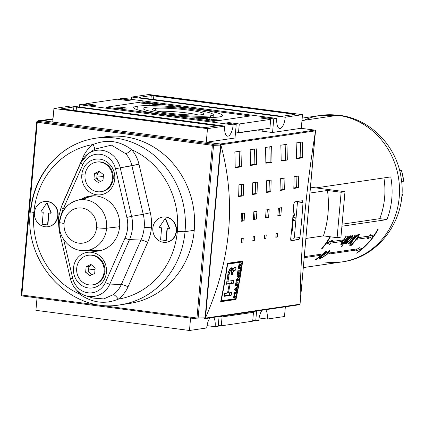 <?xml version="1.0" encoding="UTF-8"?>
<svg xmlns="http://www.w3.org/2000/svg" width="425" height="425" viewBox="0 0 425 425"><rect width="100%" height="100%" fill="white"/><g stroke="black" fill="none" stroke-linecap="round" stroke-linejoin="round"><path stroke-width="0.64" d="M198.156 114.978A23.109 2.306 5.1 0 0 178.176 112.014A23.109 2.306 5.1 0 0 157.983 111.392A23.109 2.306 5.1 0 1 178.176 112.014A23.109 2.306 5.1 0 1 198.156 114.978M201.907 114.686A25.861 2.582 5.1 0 0 203.825 114.123A25.861 2.582 5.1 0 0 184.753 109.65A25.861 2.582 5.1 0 0 154.525 108.465A25.861 2.582 5.1 0 0 152.559 109.549A25.861 2.582 5.1 0 0 174.213 113.783A25.861 2.582 5.1 0 0 201.907 114.686A25.861 2.582 -174.9 0 1 168.098 113.066A25.861 2.582 -174.9 0 1 154.525 108.465A25.861 2.582 -174.9 0 1 188.333 110.091A25.861 2.582 -174.9 0 1 201.907 114.686M145.924 107.339A35.248 3.517 5.1 0 0 143.108 108.444A35.248 3.517 5.1 0 0 171.025 114.399A35.248 3.517 5.1 0 0 210.502 115.818A35.248 3.517 5.1 0 0 213.323 114.713A35.248 3.517 5.1 0 0 185.406 108.757A35.248 3.517 5.1 0 0 145.924 107.339A35.248 3.517 -174.9 0 1 192.01 109.549A35.248 3.517 -174.9 0 1 210.502 115.818A35.248 3.517 -174.9 0 1 164.422 113.608A35.248 3.517 -174.9 0 1 145.924 107.339M213.084 117.422A44.652 4.457 -174.9 0 1 213.132 117.433A44.652 4.457 5.1 0 0 213.084 117.422L213.323 114.713M137.317 106.207A44.652 4.457 -174.9 0 1 187.324 108.003A44.652 4.457 -174.9 0 1 222.689 115.547A44.652 4.457 -174.9 0 1 219.114 116.949A44.652 4.457 -174.9 0 1 169.107 115.148A44.652 4.457 -174.9 0 1 133.742 107.61A44.652 4.457 -174.9 0 1 137.317 106.207A44.652 4.457 -174.9 0 1 195.686 109.007A44.652 4.457 -174.9 0 1 219.114 116.949A44.652 4.457 5.1 0 1 160.746 114.144A44.652 4.457 5.1 0 1 137.317 106.207L137.009 109.618M150.838 103.413L144.622 103.541L151.247 103.328C153.207 103.626 153.574 103.828 152.347 103.939L149.223 104.146L151.969 103.679L150.838 103.413L151.401 103.822L149.223 104.146L152.347 103.939C153.574 103.828 153.207 103.626 151.247 103.328L144.622 103.541L150.838 103.413M153.048 103.743L152.347 103.939M116.498 107.945L116.891 107.807C116.041 107.939 116.546 108.141 118.405 108.418L123.037 108.603L119.037 108.492L118.182 107.971L123.037 108.603L118.405 108.418C116.546 108.141 116.041 107.939 116.891 107.807L124.679 107.939L120.61 107.212L127.048 108.056L118.182 107.971L117.932 108.348M200.685 118.793L207.304 118.596L200.685 118.793M218.742 120.344L218.168 120.551C219.343 120.392 218.763 120.137 216.431 119.781L211.432 119.685L214.423 120.078L212.782 119.861L213.52 119.632L216.065 119.855C217.823 120.126 218.211 120.317 217.228 120.434L213.021 120.424L211.724 119.908L213.031 120.307L217.228 120.434C218.211 120.317 217.823 120.126 216.065 119.855L213.52 119.632L212.792 119.744L214.423 120.078L211.432 119.685L216.431 119.781C218.763 120.137 219.343 120.392 218.168 120.551L212.574 120.371L210.752 119.813L211.724 119.908L211.629 120.227M217.228 120.434L217.743 120.264L217.712 120.604M210.63 119.914L212.574 120.371L218.168 120.551M205.902 119.478L210.062 118.957L207.076 119.398L208.914 119.606L205.902 119.478L209.366 119.542L207.076 119.398L210.062 118.957L209.143 118.835L205.902 119.478M199.468 117.826L203.495 118.357L196.621 118.246L198.98 117.9L198.549 117.709L199.468 117.826L196.621 118.246L203.495 118.357L199.468 117.826M153.329 104.146L153.287 104.63L153.329 104.146L158.679 104.306C160.783 104.64 161.277 104.879 160.161 105.033L154.748 104.885C152.612 104.539 152.139 104.295 153.329 104.146C152.139 104.295 152.612 104.539 154.748 104.885L160.161 105.033C161.277 104.879 160.783 104.64 158.679 104.306L152.724 104.364M160.703 104.826L160.161 105.033M140.813 102.919L145.122 102.537L141.732 103.036L143.592 103.402L138.072 102.68L143.592 103.402L141.732 103.036L145.122 102.537L140.813 102.919M273.764 118.899L276.829 118.448L123.277 98.287L276.829 118.448L273.764 118.899L272.553 132.483L273.764 118.899L263.362 117.534L273.764 118.899M263.362 117.534L260.297 117.98L270.698 119.351L269.907 128.233L270.698 119.351L239.286 123.967L270.698 119.351L260.297 117.98L263.362 117.534L263.288 118.373L263.362 117.534M228.878 122.602L239.286 123.967L238.494 132.855L269.907 128.233L235.45 133.03L238.494 132.855L239.286 123.967L228.878 122.602L228.804 123.447L228.878 122.602L225.813 123.053L228.878 122.602M225.813 123.053L236.22 124.419L235.009 138.008L236.22 124.419L233.155 124.87L236.22 124.419L225.813 123.053M79.603 104.709L233.155 124.87A10.768 4.122 -82.5 0 1 227.54 136.17A10.768 4.122 -82.5 0 1 224.724 126.108L71.172 105.947L224.724 126.108L207.485 128.648L224.724 126.108A10.768 4.122 -82.5 0 0 227.986 136.165A10.768 4.122 -82.5 0 0 233.155 124.87L79.603 104.709L82.668 104.258L93.07 105.623L82.668 104.258L79.603 104.709A10.768 4.122 -82.5 0 1 79.3 107.015A10.768 4.122 97.5 0 0 79.603 104.709M93.07 105.623L96.135 105.172L85.733 103.806L117.146 99.184L127.553 100.55L117.146 99.184L85.733 103.806L85.659 104.651L85.733 103.806L96.135 105.172L93.07 105.623M130.613 100.103L127.553 100.55L130.613 100.103L120.211 98.733L123.277 98.287L120.211 98.733L120.137 99.578L120.211 98.733L130.613 100.103M285.26 117.204L302.499 114.67L301.277 128.334L302.499 114.67L148.947 94.509L302.499 114.67L285.26 117.204A10.768 4.122 -82.5 0 1 279.639 128.504A10.768 4.122 -82.5 0 1 276.829 118.448A10.768 4.122 -82.5 0 0 280.091 128.499A10.768 4.122 -82.5 0 0 285.26 117.204L131.702 97.043L148.947 94.509L131.702 97.043L285.26 117.204M151.284 95.561L294.95 114.346L282.535 116.211L279.974 116.089L140.053 97.713L139.028 97.368L151.284 95.561L139.028 97.368L140.053 97.713L279.974 116.089L282.535 116.211L294.791 114.405L293.765 114.059L153.845 95.683L151.284 95.561L150.965 99.147L151.284 95.561M131.399 99.349A10.768 4.122 97.5 0 0 131.702 97.043A10.768 4.122 -82.5 0 1 131.399 99.349M53.932 108.481L71.172 105.947L53.932 108.481L52.721 122.071L53.932 108.481L207.485 128.648L206.274 142.232L207.485 128.648L53.932 108.481M205.148 127.59L61.482 108.811L73.897 106.946L76.457 107.068L217.403 125.789L205.148 127.59L217.403 125.789L216.378 125.439L76.457 107.068L73.897 106.946L61.636 108.747L62.666 109.098L205.148 127.59M255.749 320.742L258.814 320.291A10.768 4.122 -82.5 0 1 262.119 310.25A10.768 4.122 97.5 0 0 258.814 320.291L255.749 320.742L256.615 311.063L255.749 320.742L252.758 320.349L255.749 320.742M221.271 325.816L252.684 321.194L253.481 312.311L222.062 316.933L253.481 312.311L251.818 311.764L253.481 312.311L252.684 321.194L221.271 325.816L222.062 316.933L221.271 325.816L218.28 325.422L221.271 325.816M215.14 326.713L218.206 326.267L219.072 316.582L218.206 326.267L215.14 326.713L207.012 325.651L215.14 326.713A10.768 4.122 97.5 0 0 213.562 317.39A10.768 4.122 -82.5 0 1 215.14 326.713M37.028 297.909L35.918 310.33L189.47 330.491L206.709 327.957A10.768 4.122 -82.5 0 1 210.014 317.916A10.768 4.122 97.5 0 0 206.709 327.957L189.47 330.491L35.918 310.33L37.028 297.909M190.581 318.07L189.47 330.491L190.581 318.07M267.245 319.053A10.768 4.122 97.5 0 0 265.668 309.729A10.768 4.122 -82.5 0 1 267.245 319.053L284.484 316.519L267.245 319.053L259.117 317.985L267.245 319.053M285.35 306.834L284.484 316.519L285.35 306.834M220.4 316.386L222.062 316.933L220.4 316.386M262.305 129.349L262.14 131.182L262.305 129.349M290.658 239.259L293.441 238.85A1.96 0.749 97.5 0 0 294.382 236.794L297.5 201.859A1.96 0.749 97.5 0 0 297.521 201.455A1.96 0.749 97.5 0 1 297.5 201.859L294.382 236.794L299.88 237.517A587.493 539.596 -98.4 0 0 302.998 202.582A587.493 539.596 81.6 0 1 299.88 237.517L298.881 239.562L291.221 240.693L298.881 239.562L293.441 238.85L290.658 239.259M210.752 119.813L211.724 119.908M200.366 118.081L200.403 117.688L200.366 118.081M201.848 118.277L199.899 118.022L198.518 118.224L201.838 118.41L198.507 118.357L199.899 118.022L201.848 118.277M118.182 107.971L127.048 108.056L120.61 107.212L124.663 108.12L116.891 107.807L116.859 108.141L116.891 107.807M159.248 104.911L155.183 104.816C153.611 104.561 153.298 104.375 154.248 104.268L158.243 104.369C159.811 104.624 160.145 104.805 159.248 104.911L159.248 104.911C160.145 104.805 159.811 104.624 158.243 104.369L154.248 104.268C153.298 104.375 153.611 104.561 155.183 104.816L159.715 104.752L159.683 105.087M154.248 104.268L153.712 104.72M221.191 300.81A587.493 539.596 -98.4 0 0 227.598 264.148L242.234 261.997A587.493 539.596 81.6 0 1 235.827 298.658L221.191 300.81L235.827 298.658A587.493 539.596 -98.4 0 0 242.234 261.997L227.598 264.148A587.493 539.596 81.6 0 1 221.191 300.81L220.867 300.767L221.191 300.81M239.79 274.152A587.493 539.596 -98.4 0 0 240.518 269.593L240.226 269.636A587.493 539.596 81.6 0 1 239.631 273.381L238.786 273.503A587.493 539.596 -98.4 0 0 239.333 270.082L239.041 270.13A587.493 539.596 81.6 0 1 238.494 273.546L237.718 273.663A587.493 539.596 -98.4 0 0 238.303 269.997L238.011 270.04A587.493 539.596 81.6 0 1 237.293 274.518L239.79 274.152L237.293 274.518A587.493 539.596 -98.4 0 0 238.011 270.04L238.303 269.997A587.493 539.596 81.6 0 1 237.718 273.663L238.494 273.546A587.493 539.596 -98.4 0 0 239.041 270.13L239.333 270.082A587.493 539.596 81.6 0 1 238.786 273.503L239.631 273.381A587.493 539.596 -98.4 0 0 240.226 269.636L240.518 269.593A587.493 539.596 81.6 0 1 239.79 274.152L237.378 274.003L239.79 274.152M236.842 284.798A587.493 539.596 -98.4 0 0 237.352 281.956L237.06 281.998A587.493 539.596 81.6 0 1 236.55 284.84L235.774 284.957A587.493 539.596 -98.4 0 0 236.353 281.706L236.061 281.748A587.493 539.596 81.6 0 1 235.333 285.807L237.83 285.441A587.493 539.596 -98.4 0 0 237.979 284.628L236.842 284.798L237.979 284.628A587.493 539.596 81.6 0 1 237.83 285.441L235.333 285.807A587.493 539.596 -98.4 0 0 236.061 281.748L236.353 281.706A587.493 539.596 81.6 0 1 235.774 284.957L236.55 284.84A587.493 539.596 -98.4 0 0 237.06 281.998L237.352 281.956A587.493 539.596 81.6 0 1 236.842 284.798L236.566 284.761L236.842 284.798M234.558 296.554A587.493 539.596 -98.4 0 0 235.184 293.399L236.353 293.223A587.493 539.596 -98.4 0 0 236.512 292.416L234.016 292.783A587.493 539.596 81.6 0 1 233.856 293.59L234.892 293.441A587.493 539.596 81.6 0 1 234.265 296.597L233.229 296.751A587.493 539.596 81.6 0 1 233.065 297.558L235.562 297.192A587.493 539.596 -98.4 0 0 235.726 296.384L234.558 296.554L235.726 296.384A587.493 539.596 81.6 0 1 235.562 297.192L233.065 297.558A587.493 539.596 -98.4 0 0 233.229 296.751L234.265 296.597A587.493 539.596 -98.4 0 0 234.892 293.441L233.856 293.59A587.493 539.596 -98.4 0 0 234.016 292.783L236.512 292.416A587.493 539.596 81.6 0 1 236.353 293.223L235.184 293.399A587.493 539.596 81.6 0 1 234.558 296.554L234.281 296.517L234.558 296.554M226.366 284.24A587.493 539.596 -98.4 0 0 227.683 276.569L231.71 267.957L232.698 269.817L234.69 267.463L236.05 267.267A587.493 539.596 81.6 0 1 235.609 270.119L234.26 270.321L232.826 272.638L232.475 274.577L231.375 274.741L231.609 271.017L231.173 270.746L230.244 271.001L229.596 272.17L229.038 275.044A587.493 539.596 81.6 0 1 228.002 281.228L233.925 280.357A587.493 539.596 81.6 0 1 233.421 283.204L230.153 283.682A587.493 539.596 81.6 0 1 228.432 292.947L231.699 292.464A587.493 539.596 81.6 0 1 231.147 295.301L224.087 296.342A587.493 539.596 -98.4 0 0 224.644 293.5L227.518 293.08A587.493 539.596 -98.4 0 0 229.24 283.82L226.366 284.24A587.493 539.596 -98.4 0 0 227.683 276.569C227.779 270.64 232.029 264.515 232.698 269.817L233.973 267.75L236.05 267.267A587.493 539.596 81.6 0 1 235.609 270.119L233.5 270.693L232.475 274.577L231.375 274.741L231.609 271.017L230.244 271.001L229.596 272.17L229.038 275.044A587.493 539.596 81.6 0 1 228.002 281.228L233.925 280.357A587.493 539.596 81.6 0 1 233.421 283.204L230.153 283.682A587.493 539.596 81.6 0 1 228.432 292.947L231.699 292.464A587.493 539.596 81.6 0 1 231.147 295.301L224.087 296.342A587.493 539.596 -98.4 0 0 224.644 293.5L227.518 293.08A587.493 539.596 -98.4 0 0 229.24 283.82L226.366 284.24M236.635 291.768A587.493 539.596 -98.4 0 0 236.799 290.918L236.173 290.402A587.493 539.596 -98.4 0 0 236.645 287.916L237.506 287.183A587.493 539.596 -98.4 0 0 237.665 286.333L234.749 288.957A587.493 539.596 81.6 0 1 234.573 289.882L236.635 291.768L234.573 289.882A587.493 539.596 -98.4 0 0 234.749 288.957L237.665 286.333A587.493 539.596 81.6 0 1 237.506 287.183L236.645 287.916A587.493 539.596 81.6 0 1 236.173 290.402L236.799 290.918A587.493 539.596 81.6 0 1 236.635 291.768M236.953 279.719L239.429 276.319A587.493 539.596 -98.4 0 0 239.572 275.453L237.076 275.82A587.493 539.596 81.6 0 1 236.943 276.632L238.893 276.346L236.412 279.751A587.493 539.596 81.6 0 1 236.263 280.612L238.76 280.245A587.493 539.596 -98.4 0 0 238.898 279.432L236.953 279.719L238.898 279.432A587.493 539.596 81.6 0 1 238.76 280.245L236.263 280.612A587.493 539.596 -98.4 0 0 236.412 279.751L238.893 276.346L236.943 276.632A587.493 539.596 -98.4 0 0 237.076 275.82L239.572 275.453A587.493 539.596 81.6 0 1 239.429 276.319L236.953 279.719L236.481 279.655L236.953 279.719M239.865 266.863L241.368 264.015A587.493 539.596 -98.4 0 0 241.506 263.075L240.061 265.439L239.626 263.829L238.616 266.108A587.493 539.596 81.6 0 1 238.202 268.818L240.699 268.451A587.493 539.596 -98.4 0 0 240.821 267.638L239.721 267.798A587.493 539.596 -98.4 0 0 239.865 266.863A587.493 539.596 81.6 0 1 239.721 267.798L240.821 267.638A587.493 539.596 81.6 0 1 240.699 268.451L238.202 268.818A587.493 539.596 -98.4 0 0 238.616 266.108L239.333 263.994L240.013 264.159L240.061 265.439L241.506 263.075A587.493 539.596 81.6 0 1 241.368 264.015L239.583 266.826L239.865 266.863M227.269 264.106L227.598 264.148L227.269 264.106M240.438 261.757L242.234 261.997L240.438 261.757L227.327 263.686L240.438 261.757M220.777 301.203L234.186 299.232A585.533 537.8 -98.4 0 0 234.26 298.892A585.533 537.8 -98.4 0 1 234.186 299.232L235.997 299.466L220.671 301.723A587.493 539.596 -98.4 0 0 227.38 263.33L242.702 261.077A587.493 539.596 81.6 0 1 235.997 299.466L220.671 301.723A587.493 539.596 -98.4 0 0 227.38 263.33L242.702 261.077A587.493 539.596 81.6 0 1 235.997 299.466L234.186 299.232L220.777 301.203M240.768 261.8A585.533 537.8 -98.4 0 0 240.832 261.354A585.533 537.8 -98.4 0 1 240.768 261.8M315.509 130.842L315.472 131.219L315.509 130.842L220.835 144.766L220.612 144.362L220.017 144.824L220.612 144.362L220.915 145.127C236.258 201.864 231.126 259.404 205.509 317.751C231.126 259.404 236.258 201.864 220.915 145.127L205.509 317.751L205.068 318.506L204.494 318.633L205.365 318.118L300.039 304.194L300.066 303.843C300.56 249.188 305.697 191.648 315.472 131.219C305.697 191.648 300.56 249.188 300.066 303.843L315.472 130.411L314.723 130.108L220.325 143.99L206.582 142.189L235.238 137.971L206.582 142.189A0.781 0.298 97.5 0 0 206.465 142.258A0.781 0.298 -82.5 0 1 206.582 142.189L220.325 143.99L220.612 144.362L220.325 143.99L314.723 130.108L315.472 130.411L315.509 130.842L220.835 144.766L205.365 318.118L300.039 304.194L300.066 303.843L299.928 304.555L299.131 304.778L300.039 304.194M277.334 237.028L275.804 237.256A587.493 539.596 -98.4 0 0 276.223 233.383L277.753 233.155A587.493 539.596 81.6 0 1 277.334 237.028L275.804 237.256A587.493 539.596 -98.4 0 0 276.223 233.383L277.753 233.155A587.493 539.596 81.6 0 1 277.334 237.028L275.852 236.837L277.334 237.028M242.856 242.101L241.32 242.324A587.493 539.596 -98.4 0 0 241.74 238.457L243.275 238.228A587.493 539.596 81.6 0 1 242.856 242.101L241.32 242.324A587.493 539.596 -98.4 0 0 241.74 238.457L243.275 238.228A587.493 539.596 81.6 0 1 242.856 242.101L241.368 241.905L242.856 242.101M254.347 240.412L252.817 240.635A587.493 539.596 -98.4 0 0 253.236 236.762L254.766 236.539A587.493 539.596 81.6 0 1 254.347 240.412L252.817 240.635A587.493 539.596 -98.4 0 0 253.236 236.762L254.766 236.539A587.493 539.596 81.6 0 1 254.347 240.412L252.864 240.215L254.347 240.412M280.872 215.47L277.807 215.921A587.493 539.596 -98.4 0 0 278.354 208.138L281.419 207.687A587.493 539.596 81.6 0 1 280.872 215.47L277.807 215.921A587.493 539.596 -98.4 0 0 278.354 208.138L281.419 207.687A587.493 539.596 81.6 0 1 280.872 215.47L279.076 215.231A585.533 537.8 -98.4 0 0 279.592 207.952A585.533 537.8 -98.4 0 1 279.076 215.231L280.872 215.47M244.093 220.878L241.028 221.329A587.493 539.596 -98.4 0 0 241.575 213.547L244.641 213.095A587.493 539.596 81.6 0 1 244.093 220.878L241.028 221.329A587.493 539.596 -98.4 0 0 241.575 213.547L244.641 213.095A587.493 539.596 81.6 0 1 244.093 220.878L242.298 220.644A585.533 537.8 -98.4 0 0 242.813 213.366A585.533 537.8 -98.4 0 1 242.298 220.644L244.093 220.878M256.355 219.077L253.289 219.523A587.493 539.596 -98.4 0 0 253.837 211.746L256.902 211.294A587.493 539.596 81.6 0 1 256.355 219.077L253.289 219.523A587.493 539.596 -98.4 0 0 253.837 211.746L256.902 211.294A587.493 539.596 81.6 0 1 256.355 219.077L254.559 218.838A585.533 537.8 -98.4 0 0 255.074 211.56A585.533 537.8 -98.4 0 1 254.559 218.838L256.355 219.077M298.398 187.765L293.803 188.44A587.493 539.596 -98.4 0 0 294.121 176.699L298.717 176.024A587.493 539.596 81.6 0 1 298.398 187.765L293.803 188.44A587.493 539.596 -98.4 0 0 294.121 176.699L298.717 176.024A587.493 539.596 81.6 0 1 298.398 187.765L296.602 187.526A585.533 537.8 -98.4 0 0 296.91 176.29A585.533 537.8 -98.4 0 1 296.602 187.526L298.398 187.765M284.607 189.794L280.006 190.469A587.493 539.596 -98.4 0 0 280.33 178.728L284.925 178.054A587.493 539.596 81.6 0 1 284.607 189.794L280.006 190.469A587.493 539.596 -98.4 0 0 280.33 178.728L284.925 178.054A587.493 539.596 81.6 0 1 284.607 189.794L282.811 189.555A585.533 537.8 -98.4 0 0 283.119 178.319A585.533 537.8 -98.4 0 1 282.811 189.555L284.607 189.794M243.227 195.877L238.632 196.552A587.493 539.596 -98.4 0 0 238.951 184.817L243.552 184.137A587.493 539.596 81.6 0 1 243.227 195.877L238.632 196.552A587.493 539.596 -98.4 0 0 238.951 184.817L243.552 184.137A587.493 539.596 81.6 0 1 243.227 195.877L241.432 195.643A585.533 537.8 -98.4 0 0 241.74 184.402A585.533 537.8 -98.4 0 1 241.432 195.643L243.227 195.877M257.019 193.848L252.423 194.528A587.493 539.596 -98.4 0 0 252.742 182.787L257.343 182.113A587.493 539.596 81.6 0 1 257.019 193.848L252.423 194.528A587.493 539.596 -98.4 0 0 252.742 182.787L257.343 182.113A587.493 539.596 81.6 0 1 257.019 193.848L255.223 193.614A585.533 537.8 -98.4 0 0 255.531 182.378A585.533 537.8 -98.4 0 1 255.223 193.614L257.019 193.848M302.621 157.797L296.491 158.7A587.493 539.596 -98.4 0 0 296.14 142.943L302.271 142.046A587.493 539.596 81.6 0 1 302.621 157.797L296.491 158.7A587.493 539.596 -98.4 0 0 296.14 142.943L302.271 142.046A587.493 539.596 81.6 0 1 302.621 157.797L300.815 157.563A585.533 537.8 -98.4 0 0 300.48 142.306A585.533 537.8 -98.4 0 1 300.815 157.563L302.621 157.797M287.295 160.05L281.169 160.953A587.493 539.596 -98.4 0 0 280.819 145.201L286.949 144.298A587.493 539.596 81.6 0 1 287.295 160.05L281.169 160.953A587.493 539.596 -98.4 0 0 280.819 145.201L286.949 144.298A587.493 539.596 81.6 0 1 287.295 160.05L285.494 159.816A585.533 537.8 -98.4 0 0 285.154 144.564A585.533 537.8 -98.4 0 1 285.494 159.816L287.295 160.05M241.326 166.812L235.195 167.716A587.493 539.596 -98.4 0 0 234.844 151.964L240.975 151.061A587.493 539.596 81.6 0 1 241.326 166.812L235.195 167.716A587.493 539.596 -98.4 0 0 234.844 151.964L240.975 151.061A587.493 539.596 81.6 0 1 241.326 166.812L239.519 166.579A585.533 537.8 -98.4 0 0 239.179 151.321A585.533 537.8 -98.4 0 1 239.519 166.579L241.326 166.812M256.647 164.56L250.516 165.463A587.493 539.596 -98.4 0 0 250.171 149.706L256.296 148.808A587.493 539.596 81.6 0 1 256.647 164.56L250.516 165.463A587.493 539.596 -98.4 0 0 250.171 149.706L256.296 148.808A587.493 539.596 81.6 0 1 256.647 164.56L254.846 164.321A585.533 537.8 -98.4 0 0 254.506 149.069A585.533 537.8 -98.4 0 1 254.846 164.321L256.647 164.56M265.843 238.722L264.308 238.946A587.493 539.596 -98.4 0 0 264.727 235.073L266.262 234.85A587.493 539.596 81.6 0 1 265.843 238.722L264.308 238.946A587.493 539.596 -98.4 0 0 264.727 235.073L266.262 234.85A587.493 539.596 81.6 0 1 265.843 238.722L264.355 238.526L265.843 238.722M268.611 217.271L265.545 217.722A587.493 539.596 -98.4 0 0 266.098 209.939L269.163 209.488A587.493 539.596 81.6 0 1 268.611 217.271L265.545 217.722A587.493 539.596 -98.4 0 0 266.098 209.939L269.163 209.488A587.493 539.596 81.6 0 1 268.611 217.271L266.82 217.037A585.533 537.8 -98.4 0 0 267.336 209.759A585.533 537.8 -98.4 0 1 266.82 217.037L268.611 217.271M270.815 191.818L266.215 192.498A587.493 539.596 -98.4 0 0 266.533 180.758L271.134 180.083A587.493 539.596 81.6 0 1 270.815 191.818L266.215 192.498A587.493 539.596 -98.4 0 0 266.533 180.758L271.134 180.083A587.493 539.596 81.6 0 1 270.815 191.818L269.014 191.585A585.533 537.8 -98.4 0 0 269.322 180.349A585.533 537.8 -98.4 0 1 269.014 191.585L270.815 191.818M271.973 162.308L265.843 163.205A587.493 539.596 -98.4 0 0 265.492 147.454L271.623 146.551A587.493 539.596 81.6 0 1 271.973 162.308L265.843 163.205A587.493 539.596 -98.4 0 0 265.492 147.454L271.623 146.551A587.493 539.596 81.6 0 1 271.973 162.308L270.167 162.068A585.533 537.8 -98.4 0 0 269.832 146.816A585.533 537.8 -98.4 0 1 270.167 162.068L271.973 162.308M293.803 203.936A587.493 539.596 81.6 0 1 290.684 238.871A587.493 539.596 -98.4 0 0 293.803 203.936L294.684 201.875L302.35 200.749L294.684 201.875L293.803 203.936M302.35 200.749L302.802 201.105L302.998 202.582L302.43 200.749M291.221 240.693L290.796 240.337L290.684 238.871L291.141 240.693M300.98 128.302A0.781 0.298 -82.5 0 1 301.012 128.302A0.781 0.298 -82.5 0 1 301.043 128.313A0.781 0.298 97.5 0 0 300.98 128.302L272.324 132.515L300.98 128.302L314.723 130.108L300.98 128.302M258.687 130.725L272.324 132.515L258.687 130.725M204.839 318.676L299.131 304.778M301.012 128.302L314.723 130.108M265.837 162.706L270.167 162.068L265.837 162.706M266.236 191.994L269.014 191.585L266.236 191.994M265.588 217.218L266.82 217.037L265.588 217.218M250.511 164.958L254.846 164.321L250.511 164.958M235.19 167.216L239.519 166.579L235.19 167.216M281.164 160.453L285.494 159.816L281.164 160.453M296.485 158.201L300.815 157.563L296.485 158.201M252.445 194.023L255.223 193.614L252.445 194.023M238.648 196.053L241.432 195.643L238.648 196.053M280.027 189.964L282.811 189.555L280.027 189.964M293.818 187.935L296.602 187.526L293.818 187.935M253.327 219.018L254.559 218.838L253.327 219.018M241.065 220.825L242.298 220.644L241.065 220.825M277.844 215.417L279.076 215.231L277.844 215.417M226.456 283.725L229.24 283.82L226.456 283.725M230.897 269.583L232.698 269.817L230.897 269.583L230.674 268.143M224.188 295.821L229.341 295.067A585.533 537.8 -98.4 0 0 229.798 292.745A585.533 537.8 -98.4 0 1 229.341 295.067L231.147 295.301L229.341 295.067L224.188 295.821M228.305 283.698A585.533 537.8 -98.4 0 0 228.347 283.448L231.62 282.965A585.533 537.8 -98.4 0 0 232.034 280.633A585.533 537.8 -98.4 0 1 231.62 282.965L233.421 283.204L231.62 282.965L228.347 283.448L230.153 283.682L228.347 283.448A585.533 537.8 -98.4 0 1 228.305 283.698M231.46 270.847L231.827 270.337L233.814 269.886A585.533 537.8 -98.4 0 0 234.159 267.649A585.533 537.8 -98.4 0 1 233.814 269.886L235.609 270.119L232.459 270.082L234.26 270.321L232.459 270.082L231.434 270.906M227.566 292.83L228.432 292.947L227.566 292.83M226.918 281.084L228.002 281.228L226.918 281.084M231.418 274.438L232.475 274.577L231.418 274.438M231.694 272.489L232.826 272.638L231.694 272.489M233.925 293.229L235.184 293.399L233.925 293.229M233.814 296.666A585.533 537.8 81.6 0 1 233.755 296.953L235.562 297.192L233.755 296.953A585.533 537.8 81.6 0 0 233.814 296.666M233.909 293.308L234.892 293.441L233.909 293.308M234.605 292.697A585.533 537.8 81.6 0 1 234.547 292.99L236.353 293.223L234.547 292.99A585.533 537.8 81.6 0 0 234.605 292.697M235.53 290.753L236.799 290.918L235.53 290.753M236.821 287.093L237.506 287.183L236.821 287.093M236.002 287.831L236.645 287.916L236.002 287.831M234.977 290.248L236.173 290.402L234.977 290.248M235.333 289.643L234.919 289.382L236.311 288.203A587.493 539.596 81.6 0 1 235.928 290.206L234.674 289.345L236.311 288.203A587.493 539.596 81.6 0 1 235.928 290.206L234.637 289.553L235.333 289.643M234.759 290.052L235.928 290.206L234.759 290.052M235.678 288.118L236.311 288.203L235.678 288.118M236.082 284.909A585.533 537.8 81.6 0 1 236.029 285.207L237.83 285.441L236.029 285.207A585.533 537.8 81.6 0 0 236.082 284.909M235.492 284.92L235.774 284.957L235.492 284.92M237.628 276.08L239.429 276.319L237.628 276.08A585.533 537.8 81.6 0 0 237.687 275.729A585.533 537.8 81.6 0 1 237.628 276.08M237.007 279.714A585.533 537.8 81.6 0 1 236.959 280.011L238.76 280.245L236.959 280.011A585.533 537.8 81.6 0 0 237.007 279.714M237.092 276.107L238.893 276.346L237.092 276.107M238.037 273.615A585.533 537.8 81.6 0 1 237.989 273.913A585.533 537.8 81.6 0 0 238.037 273.615M237.437 273.626L237.718 273.663L237.437 273.626M238.51 273.466L238.786 273.503L238.51 273.466M240.279 264.881L240.715 264.94L240.279 264.881M239.44 267.761L239.721 267.798L239.44 267.761M238.946 267.915A585.533 537.8 81.6 0 1 238.898 268.217L240.699 268.451L238.898 268.217A585.533 537.8 81.6 0 0 238.946 267.915M239.774 265.402L240.061 265.439L239.774 265.402M240.879 263.952L241.368 264.015L240.879 263.952M239.509 264.642L239.695 266.098A587.493 539.596 81.6 0 1 239.429 267.84L238.616 267.962A587.493 539.596 -98.4 0 0 238.914 266.018L238.632 265.986L239.557 264.642L238.972 264.568L239.509 264.642L239.695 266.098A587.493 539.596 81.6 0 1 239.429 267.84L238.616 267.962A587.493 539.596 -98.4 0 0 238.914 266.018L239.509 264.642L238.972 264.573M83.619 199.66A27.418 25.181 -98.4 0 1 94.584 195.808A27.418 25.181 -98.4 0 0 90.19 196.616L76.718 200.472A25.548 23.465 81.6 0 1 106.632 228.22A25.548 23.465 -98.4 0 0 85.489 199.824A25.548 23.465 -98.4 0 0 59.829 222.073A7.831 0.781 5.1 0 0 64.09 223.444A17.723 16.277 81.6 0 1 81.892 208.006A17.723 16.277 81.6 0 1 96.565 227.704A7.831 0.781 5.1 0 0 106.632 228.22A25.548 23.465 81.6 0 1 84.097 250.649L98.111 250.463A27.418 25.181 -98.4 0 0 102.547 249.974A27.418 25.181 -98.4 0 1 90.939 249.438M197.498 318.931L197.205 318.941A0.978 0.377 -82.5 0 1 196.95 318.027L212.367 145.292A0.978 0.377 -82.5 0 1 212.84 144.266A0.978 0.377 97.5 0 0 212.367 145.292L213.52 145.366L198.103 318.097L196.95 318.027A0.978 0.377 97.5 0 0 197.248 318.941A0.978 0.377 -82.5 0 1 197.205 318.941L22.1 295.949L21.25 294.892L21.84 295.035A0.978 0.377 97.5 0 0 22.137 295.949A0.978 0.377 -82.5 0 1 22.1 295.949A0.978 0.377 -82.5 0 1 21.84 295.035L196.95 318.027L205.121 317.82L220.538 145.084L212.367 145.292L37.257 122.299L21.84 295.035L21.25 294.892L36.667 122.156L37.257 122.299A0.978 0.377 -82.5 0 1 37.729 121.274A0.978 0.377 97.5 0 0 37.257 122.299L21.84 295.035L196.95 318.027L212.367 145.292L36.667 122.156L37.129 121.412L39.297 120.307L219.698 143.995L39.297 120.307L37.729 121.274L212.84 144.266L219.698 143.995L212.84 144.266A0.978 0.77 87.7 0 1 213.52 145.366L198.103 318.097A0.978 0.77 87.7 0 1 197.248 318.941A0.978 0.77 -92.3 0 0 198.103 318.097L205.121 317.82L204.106 318.67L205.121 317.82L220.538 145.084L219.698 143.995L220.538 145.084L213.52 145.366A0.978 0.77 -92.3 0 0 212.84 144.266L37.729 121.274A0.978 0.967 -121.6 0 0 36.678 122.145A0.978 0.967 58.4 0 1 37.729 121.274L39.297 120.307L38.282 121.157M21.255 294.902A0.978 0.967 -121.6 0 0 22.052 295.933M159.455 227.131A0.393 0.361 -98.4 0 0 159.779 227.566L161.282 227.763A0.393 0.361 81.6 0 1 161.606 228.198A0.393 0.361 -98.4 0 0 161.282 227.763L159.779 227.566A0.393 0.361 81.6 0 1 159.518 226.945A0.393 0.361 -98.4 0 0 159.455 227.131M176.163 231.205A12.729 11.693 -98.4 0 1 163.375 242.287A12.729 11.693 -98.4 0 1 152.841 228.14A12.729 11.693 -98.4 0 0 166.356 242.266A12.729 11.693 -98.4 0 0 176.163 231.205A12.729 11.693 -98.4 0 0 162.648 217.079A12.729 11.693 -98.4 0 0 152.841 228.14A12.729 11.693 81.6 0 1 165.628 217.058A12.729 11.693 81.6 0 1 176.163 231.205L176.471 231.157A12.729 11.693 -98.4 0 0 162.956 217.032A12.729 11.693 -98.4 0 0 162.802 217.058A12.729 11.693 -98.4 0 1 176.471 231.157A12.729 11.693 81.6 0 1 166.51 242.245A12.729 11.693 -98.4 0 0 166.658 242.218A12.729 11.693 -98.4 0 0 176.471 231.157M165.235 218.864A0.393 0.361 81.6 0 1 165.766 219.04L169.559 228.177A0.393 0.361 81.6 0 1 169.198 228.719A0.393 0.361 81.6 0 0 169.559 228.177L169.256 228.22L165.458 219.082A0.393 0.361 -98.4 0 0 164.836 219.002L159.518 226.945L164.836 219.002A0.393 0.361 81.6 0 1 165.458 219.082L165.766 219.04L169.559 228.177L169.256 228.22A0.393 0.361 81.6 0 1 168.89 228.762A0.393 0.361 -98.4 0 0 169.256 228.22L165.458 219.082L165.766 219.04A0.393 0.361 81.6 0 0 165.235 218.864M167.296 228.863A0.393 0.361 81.6 0 1 167.461 228.576A0.393 0.361 -98.4 0 0 167.296 228.863L166.26 240.508L165.952 240.55L166.988 228.905L167.296 228.863L166.26 240.508L165.952 240.55L166.988 228.905A0.393 0.361 81.6 0 1 167.386 228.565A0.393 0.361 -98.4 0 0 166.988 228.905L167.296 228.863M151.385 227.864A44.094 40.502 81.6 0 1 147.666 242.377L128.01 286.854A32.348 29.707 81.6 0 1 118.262 299.158A78.333 71.947 -98.4 0 0 177.363 231.274A78.333 71.947 -98.4 0 0 131.607 149.627A32.348 29.707 81.6 0 1 138.959 164.178L150.312 212.723A44.094 40.502 81.6 0 1 151.385 227.864A5.876 0.584 5.1 0 0 144.187 227.449A38.308 35.185 -98.4 0 0 143.257 214.29L150.312 212.723A44.094 40.502 81.6 0 1 151.385 227.864A44.094 40.502 81.6 0 1 147.666 242.377L128.01 286.854A32.348 29.707 81.6 0 1 118.262 299.158C104.98 304.613 92.098 302.919 79.618 294.084A78.333 71.947 -98.4 0 1 33.857 212.431A78.333 71.947 -98.4 0 1 92.963 144.553A32.348 29.707 81.6 0 0 83.215 156.857A5.876 1.312 23.8 0 1 84.15 157.393A5.876 1.312 23.8 0 0 83.215 156.857L63.559 201.328A5.876 1.312 23.8 0 1 63.723 201.418A5.876 1.312 23.8 0 0 63.559 201.328A44.094 40.502 81.6 0 0 62.071 205.158A44.094 40.502 81.6 0 1 63.559 201.328L83.215 156.857A32.348 29.707 81.6 0 1 92.963 144.553C106.744 139.023 119.627 140.712 131.607 149.627A78.333 71.947 81.6 0 1 177.363 231.274A5.876 0.584 5.1 0 0 185.045 231.646A84.208 77.345 -98.4 0 0 115.361 138.061A84.208 77.345 -98.4 0 0 30.775 211.39A5.876 0.584 5.1 0 0 33.857 212.431A78.333 71.947 81.6 0 1 92.963 144.553A5.876 2.088 53.6 0 1 94.244 149.536A5.876 2.088 53.6 0 0 92.963 144.553C106.744 139.023 119.627 140.712 131.607 149.627A5.876 1.323 -40.8 0 1 125.864 153.797L111.462 145.132L94.807 149.148L88.373 153.558A22.807 20.947 81.6 0 1 120.227 167.806L131.899 165.745A26.562 24.395 -98.4 0 0 125.864 153.797L111.451 145.132L94.786 149.164M185.045 231.646A84.208 77.345 81.6 0 1 120.163 304.826L129.359 303.477A84.208 77.345 -98.4 0 0 194.241 230.292A84.208 77.345 -98.4 0 0 104.853 136.855L95.657 138.205A84.208 77.345 81.6 0 1 185.045 231.646L194.241 230.292A84.208 77.345 -98.4 0 0 100.279 137.679M48.115 226.695A12.729 11.693 -98.4 0 0 48.269 226.674A12.729 11.693 -98.4 0 0 58.076 215.613A12.729 11.693 -98.4 0 0 44.561 201.487A12.729 11.693 -98.4 0 0 44.407 201.514A12.729 11.693 -98.4 0 1 58.076 215.613A12.729 11.693 81.6 0 1 48.115 226.695M57.768 215.656A12.729 11.693 81.6 0 1 44.981 226.743A12.729 11.693 81.6 0 1 34.446 212.596A12.729 11.693 81.6 0 1 44.258 201.535A12.729 11.693 81.6 0 1 57.768 215.656A12.729 11.693 81.6 0 1 47.961 226.722A12.729 11.693 81.6 0 1 34.446 212.596A12.729 11.693 81.6 0 1 47.233 201.508A12.729 11.693 81.6 0 1 57.768 215.656L58.076 215.613M92.581 284.862A14.96 13.743 -98.4 0 0 104.109 271.857A14.96 13.743 -98.4 0 0 88.23 255.255A14.96 13.743 -98.4 0 0 76.702 268.26A14.96 13.743 -98.4 0 0 92.581 284.862L93.319 284.755A14.96 13.743 -98.4 0 0 104.848 271.75L106.431 272.287A17.978 16.511 81.6 0 1 88.373 287.943A17.978 16.511 81.6 0 1 73.493 267.962A17.978 16.511 -98.4 0 0 88.373 287.943A17.978 16.511 -98.4 0 0 106.431 272.287A17.978 16.511 -98.4 0 0 91.55 252.307A17.978 16.511 -98.4 0 0 73.493 267.962L76.713 268.117M100.895 191.702A14.96 13.743 -98.4 0 0 112.423 178.697A14.96 13.743 -98.4 0 0 96.544 162.095A14.96 13.743 -98.4 0 0 85.016 175.1A14.96 13.743 -98.4 0 0 100.895 191.702L101.633 191.595A14.96 13.743 -98.4 0 0 113.162 178.59L114.745 179.127A17.978 16.511 81.6 0 1 96.688 194.783A17.978 16.511 81.6 0 1 81.807 174.803A17.978 16.511 -98.4 0 0 96.688 194.783A17.978 16.511 -98.4 0 0 114.745 179.127A17.978 16.511 -98.4 0 0 99.864 159.147A17.978 16.511 -98.4 0 0 81.807 174.803L85.027 174.957M33.857 212.431A78.333 71.947 -98.4 0 0 79.618 294.084A5.876 1.323 -40.8 0 0 80.378 293.266A5.876 1.323 -40.8 0 1 79.618 294.084C92.098 302.919 104.98 304.613 118.262 299.158A5.876 2.088 53.6 0 0 113.294 294.637L103.679 298.934L92.974 298.063L103.79 298.913L113.294 294.637A26.562 24.395 -98.4 0 0 121.3 284.532L109.852 284.07A22.807 20.947 81.6 0 1 88.862 296.422A22.807 20.947 81.6 0 1 70.545 278.912L72.718 278.237L63.649 239.477L72.718 278.237A18.95 17.404 -98.4 0 0 87.938 292.788A18.95 17.404 -98.4 0 0 105.373 282.524A18.95 17.404 81.6 0 1 87.938 292.788A18.95 17.404 81.6 0 1 72.718 278.237L70.438 278.901C72.654 287.273 77.647 292.857 85.42 295.657A22.807 20.947 81.6 0 0 109.852 284.07L121.3 284.532L140.957 240.056L129.508 239.594L109.852 284.07A3.915 0.877 -156.2 0 1 105.373 282.524A3.915 0.877 23.8 0 0 109.852 284.07L129.508 239.594L140.957 240.056A38.308 35.185 -98.4 0 0 144.187 227.449A38.308 35.185 -98.4 0 0 143.257 214.29L131.58 216.352A34.558 31.742 81.6 0 1 129.508 239.594A3.915 0.877 -156.2 0 1 125.03 238.048L105.373 282.524L125.03 238.048A3.915 0.877 23.8 0 0 129.508 239.594A34.558 31.742 81.6 0 0 131.58 216.352L143.257 214.29L131.899 165.745A26.562 24.395 -98.4 0 0 125.864 153.797A5.876 1.323 -40.8 0 0 131.607 149.627A32.348 29.707 81.6 0 1 138.959 164.178L120.227 167.806L131.58 216.352L126.873 217.403A30.701 28.199 81.6 0 1 125.03 238.048A30.701 28.199 -98.4 0 0 126.873 217.403L131.58 216.352L120.227 167.806L115.52 168.852L126.873 217.403L115.52 168.852L120.227 167.806A22.807 20.947 81.6 0 0 101.904 150.291A22.807 20.947 81.6 0 0 80.92 162.648A3.915 0.877 23.8 0 0 82.864 164.565A18.95 17.404 81.6 0 1 100.3 154.302A18.95 17.404 81.6 0 1 115.52 168.852A18.95 17.404 -98.4 0 0 100.3 154.302A18.95 17.404 -98.4 0 0 82.864 164.565L63.203 209.042L82.864 164.565A3.915 0.877 -156.2 0 1 80.814 162.759L61.157 207.23A3.915 0.877 -156.2 0 0 63.203 209.042A30.701 28.199 -98.4 0 0 61.508 213.934A30.701 28.199 81.6 0 1 63.203 209.042A3.915 0.877 23.8 0 1 61.264 207.118M88.937 250.585A27.806 25.543 -98.4 0 0 98.164 251.058A27.806 25.543 -98.4 0 0 119.59 226.892A27.806 25.543 -98.4 0 0 90.073 196.031A27.806 25.543 -98.4 0 0 81.366 199.144A27.806 25.543 -98.4 0 1 107.987 200.589A27.806 25.543 -98.4 0 1 119.59 226.892A27.806 25.543 81.6 0 1 88.937 250.585M93.835 250.522A27.806 25.543 -98.4 0 0 99.689 250.782A27.806 25.543 -98.4 0 1 93.835 250.522M91.614 195.856A27.806 25.543 -98.4 0 0 86.078 197.795A27.806 25.543 -98.4 0 1 91.614 195.856M47.866 224.958L48.902 213.313L47.866 224.958L42.176 224.299L43.217 212.654A0.393 0.361 81.6 0 0 42.893 212.218L41.384 212.022A0.393 0.361 81.6 0 1 41.124 211.395L46.442 203.458A0.393 0.361 81.6 0 1 47.063 203.538L50.862 212.675A0.393 0.361 81.6 0 1 50.495 213.217L48.992 213.021A0.393 0.361 81.6 0 0 48.599 213.361L47.557 225.006L47.866 224.958M47.372 203.49A0.393 0.361 -98.4 0 0 46.84 203.32A0.393 0.361 81.6 0 1 47.372 203.49L51.165 212.633L47.372 203.49L47.063 203.538L50.862 212.675A0.393 0.361 81.6 0 1 50.495 213.217L48.992 213.021A0.393 0.361 81.6 0 0 48.599 213.361L47.557 225.006L42.176 224.299L43.217 212.654A0.393 0.361 81.6 0 0 42.893 212.218L41.384 212.022A0.393 0.361 81.6 0 1 41.124 211.395L46.442 203.458A0.393 0.361 81.6 0 1 47.063 203.538L47.372 203.49M50.803 213.169A0.393 0.361 -98.4 0 0 51.165 212.633A0.393 0.361 81.6 0 1 50.803 213.169L50.676 213.191M49.066 213.031A0.393 0.361 -98.4 0 0 48.902 213.313L48.599 213.361L48.902 213.313A0.393 0.361 -98.4 0 1 49.066 213.031M161.606 228.198L160.57 239.843L165.952 240.55L160.57 239.843L161.606 228.198M167.386 228.565L168.89 228.762L167.386 228.565M401.848 194.772L402.39 194.692L401.848 194.772M400.504 171.057L401.423 170.531A39.164 35.971 -98.4 0 1 403.596 181.209L401.582 181.507L403.596 181.209A39.164 35.971 -98.4 0 0 401.423 170.531L399.681 170.786L401.588 170.537L403.75 181.172L402.565 181.204M401.885 194.177A1.96 0.324 -165.5 0 1 402.549 194.607A1.96 0.324 -165.5 0 1 402.39 194.692A39.164 35.971 -98.4 0 1 401.646 197.232A39.164 35.971 -98.4 0 0 402.39 194.692A1.96 0.324 -165.5 0 0 401.885 194.177M323.425 235.886A95.567 87.773 -98.4 0 0 327.478 190.469L309.958 193.046L327.478 190.469L341.153 192.265L337.099 237.681L340.935 237.118L344.988 191.702L341.153 192.265L344.988 191.702L310.803 187.212L344.988 191.702L340.935 237.118L337.099 237.681L323.425 235.886L305.904 238.462L323.425 235.886L337.099 237.681L341.153 192.265L327.478 190.469A95.567 87.773 -98.4 0 1 323.425 235.886M349.647 245.23L352.341 240.513C354.551 237.288 356.506 235.338 358.217 234.669L359.539 234.472A74.024 67.989 81.6 0 1 351.549 245.257L349.647 245.23L352.341 240.513C354.551 237.288 356.506 235.338 358.217 234.669L359.539 234.472A74.024 67.989 81.6 0 1 351.549 245.257L349.685 245.289M352.245 235.407L352.66 235.923L352.442 236.837L350.949 239.546L350.752 239.286L350.949 239.546L346.348 243.785L346.003 243.318L346.348 243.785L346.008 243.286L346.38 242.42A74.024 67.989 81.6 0 1 345.259 243.828L344.85 243.886A74.024 67.989 -98.4 0 0 350.535 235.801L350.944 235.737A74.024 67.989 81.6 0 1 350.025 237.219L349.823 236.948L350.025 237.219L352.245 235.407C352.973 235.843 352.543 237.219 350.949 239.546L346.348 243.785L346.38 242.42A74.024 67.989 81.6 0 1 345.259 243.828L344.85 243.886A74.024 67.989 -98.4 0 0 350.535 235.801L350.944 235.737A74.024 67.989 81.6 0 1 350.025 237.219L352.245 235.407L352.58 235.514M346.348 243.785L346.03 243.706M341.105 247.116L342.444 245.607L341.031 247.1M325.422 251.419L325.768 251.372A74.024 67.989 81.6 0 1 315.547 259.707L315.201 259.76A74.024 67.989 -98.4 0 0 325.422 251.419L325.768 251.372A74.024 67.989 81.6 0 1 315.547 259.707L315.201 259.76A74.024 67.989 -98.4 0 0 325.422 251.419M326.458 251.271L326.798 251.218A74.024 67.989 81.6 0 1 319.674 257.375L319.334 257.428A74.024 67.989 -98.4 0 0 326.458 251.271L326.798 251.218A74.024 67.989 81.6 0 1 319.674 257.375L319.334 257.428A74.024 67.989 -98.4 0 0 326.458 251.271M316.269 259.67L317.905 258.559L316.211 259.664M390.761 176.906L316.014 187.898L390.761 176.906A74.024 67.989 81.6 0 1 386.952 219.603A74.024 67.989 -98.4 0 0 390.761 176.906M386.952 219.603L341.907 226.227L386.952 219.603L379.775 218.657L342.088 224.203L379.775 218.657A74.024 67.989 -98.4 0 0 383.924 177.91A74.024 67.989 -98.4 0 1 379.775 218.657L386.952 219.603M322.628 255.457L329.572 250.612C330.289 251.106 329.274 252.519 326.527 254.851L319.143 259.176L318.883 258.83L319.143 259.176C318.575 258.926 319.733 257.688 322.628 255.457L329.572 250.612C330.289 251.106 329.274 252.519 326.527 254.851L318.814 259.128M329.572 250.612L329.922 250.702M341.339 243.174L341.833 243.626L342.592 243.212L345.966 239.243A74.024 67.989 -98.4 0 0 347.921 236.183L348.33 236.125A74.024 67.989 81.6 0 1 342.651 244.21L342.237 244.274A74.024 67.989 -98.4 0 0 343.326 242.898L341.052 244.561L340.829 244.232L341.052 244.561C340.723 244.083 341.371 242.818 342.996 240.773A74.024 67.989 -98.4 0 0 345.791 236.497L346.2 236.438A74.024 67.989 81.6 0 1 343.634 240.385L341.833 243.626L344.383 241.421L345.966 239.243A74.024 67.989 -98.4 0 0 347.921 236.183L348.33 236.125A74.024 67.989 81.6 0 1 342.651 244.21L342.237 244.274A74.024 67.989 -98.4 0 0 343.326 242.898L341.828 244.189L340.839 244.502M343.543 244.083A74.024 67.989 -98.4 0 0 349.228 235.992L349.637 235.928A74.024 67.989 81.6 0 1 343.953 244.019L343.543 244.083A74.024 67.989 -98.4 0 0 349.228 235.992L349.637 235.928A74.024 67.989 81.6 0 1 343.953 244.019L343.543 244.083M349.26 242.537L351.167 240.773L353.191 237.989A74.024 67.989 -98.4 0 0 355.002 235.142L355.417 235.078A74.024 67.989 81.6 0 1 349.733 243.169L349.318 243.233A74.024 67.989 -98.4 0 0 350.211 242.112L348.319 243.265L350.901 241.081L353.191 237.989A74.024 67.989 -98.4 0 0 355.002 235.142L355.417 235.078A74.024 67.989 81.6 0 1 349.733 243.169L349.318 243.233A74.024 67.989 -98.4 0 0 350.211 242.112L348.447 243.477L349.169 242.431M321.024 254.208L304.284 256.668L321.024 254.208A74.024 67.989 81.6 0 1 319.632 255.414A74.024 67.989 -98.4 0 0 321.024 254.208M304.194 257.683L319.632 255.414L304.194 257.683M359.433 247.722A74.024 67.989 81.6 0 1 358.339 248.715L330.22 252.854A74.024 67.989 81.6 0 1 328.828 254.06L356.947 249.921A74.024 67.989 81.6 0 1 355.815 250.862L362.095 248.673L359.433 247.722L362.095 248.673L355.815 250.862A74.024 67.989 -98.4 0 0 356.947 249.921L328.828 254.06A74.024 67.989 -98.4 0 0 330.22 252.854L358.339 248.715A74.024 67.989 -98.4 0 0 359.433 247.722M377.687 229.426A74.024 67.989 81.6 0 1 356.437 253.146L356.899 253.077A74.024 67.989 -98.4 0 0 378.144 229.357L377.687 229.426L378.144 229.357A74.024 67.989 81.6 0 1 356.899 253.077L356.437 253.146A74.024 67.989 -98.4 0 0 377.687 229.426M370.334 234.706A74.024 67.989 81.6 0 1 369.474 236.002L358.206 237.66A74.024 67.989 81.6 0 1 357.096 239.243L368.363 237.586A74.024 67.989 81.6 0 1 367.45 238.823L373.362 236.146L370.334 234.706L373.362 236.146L367.45 238.823A74.024 67.989 -98.4 0 0 368.363 237.586L357.096 239.243A74.024 67.989 -98.4 0 0 358.206 237.66L369.474 236.002A74.024 67.989 -98.4 0 0 370.334 234.706M326.623 243.02L329.598 244.391A74.024 67.989 -98.4 0 0 330.512 243.153L341.774 241.496A74.024 67.989 -98.4 0 0 342.885 239.913L331.622 241.57A74.024 67.989 -98.4 0 0 332.483 240.274L326.623 243.02L332.483 240.274A74.024 67.989 81.6 0 1 331.622 241.57L342.885 239.913A74.024 67.989 81.6 0 1 341.774 241.496L330.512 243.153A74.024 67.989 81.6 0 1 329.598 244.391L326.623 243.02M321.316 249.098L321.773 249.029A74.024 67.989 -98.4 0 0 330.39 236.799A74.024 67.989 81.6 0 1 321.773 249.029L321.316 249.098A74.024 67.989 -98.4 0 0 329.997 236.746A74.024 67.989 81.6 0 1 321.316 249.098M322.862 255.266L322.968 255.409C320.673 257.199 319.759 258.209 320.222 258.442L326.177 254.904C328.397 253.04 329.216 251.919 328.642 251.542L322.862 255.266M319.658 257.996L320.222 258.442C319.759 258.209 320.673 257.199 322.968 255.409L328.642 251.542L328.344 251.148L328.642 251.542C329.216 251.919 328.397 253.04 326.177 254.904L322.713 257.311L320.222 258.442M328.514 251.053L328.642 251.542M341.052 244.561L341.052 243.674L342.996 240.773A74.024 67.989 -98.4 0 0 345.791 236.497L346.2 236.438A74.024 67.989 81.6 0 1 343.634 240.385L342.322 242.202L342.146 241.968L341.833 243.626M341.875 245.979L342.125 246.314L341.875 245.979M348.033 239.652L347.066 242.861L350.54 239.594L351.56 236.475L348.224 239.913L348.033 239.652M346.279 242.069L347.066 242.861L348.224 239.913L349.972 237.708L351.56 236.475L351.215 236.013L351.56 236.475L350.54 239.594L348.856 241.591L347.066 242.861M350.891 244.375L351.549 245.257L350.891 244.375M357.691 234.812L358.381 235.742L356.522 236.284L352.75 240.454L350.689 244.263L352.027 244.311A74.024 67.989 -98.4 0 0 358.381 235.742L357.691 234.812M356.208 235.859L356.522 236.284L358.381 235.742A74.024 67.989 81.6 0 1 352.027 244.311L350.689 244.263L352.75 240.454L356.522 236.284L356.208 235.859M350.211 243.621L350.689 244.263L350.211 243.621M318.962 254.511L319.632 255.414L318.962 254.511M356.277 249.023L356.947 249.921L356.277 249.023M367.407 236.305L368.363 237.586L367.407 236.305M371.089 235.067L369.665 235.721L371.089 235.067M368.836 236.098L367.652 236.635L368.836 236.098M328.429 242.818L327.744 242.505L328.429 242.818L329.598 244.391L328.429 242.818A72.064 66.188 -98.4 0 0 329.131 241.857A72.064 66.188 81.6 0 1 328.429 242.818M329.439 241.713L330.512 243.153L329.439 241.713M331.394 241.273L329.922 241.485L331.394 241.273M340.818 240.215L341.774 241.496L340.818 240.215M331.133 240.917L331.622 241.57L331.133 240.917M96.958 175.902L97.208 173.076L99.599 171.96A4.935 4.532 -98.4 0 1 99.933 171.822A4.935 4.532 -98.4 0 0 99.599 171.96A4.935 4.532 -98.4 0 0 96.958 175.902L96.703 178.723L93.946 179.132L96.703 178.723L98.839 180.434A4.935 4.532 81.6 0 1 96.958 175.902A4.935 4.532 -98.4 0 0 98.839 180.434A4.935 4.532 -98.4 0 0 100.789 181.342A4.935 4.532 81.6 0 1 98.839 180.434L96.703 178.723L97.208 173.076L94.451 173.48L99.222 171.254L103.493 174.67L102.988 180.317L98.218 182.548L93.946 179.132L94.451 173.48L99.222 171.254L103.493 174.67L102.988 180.317L98.218 182.548L93.946 179.132L94.451 173.48L97.208 173.076L99.599 171.96A4.935 4.532 -98.4 0 0 96.958 175.902L103.328 176.492M112.423 178.697A14.96 13.743 -98.4 0 1 97.399 191.728A14.96 13.743 -98.4 0 1 85.016 175.1A14.96 13.743 81.6 0 1 100.045 162.074A14.96 13.743 81.6 0 1 112.423 178.697L113.162 178.59A14.96 13.743 -98.4 0 0 97.277 161.989L96.544 162.095M91.619 264.982A4.935 4.532 -98.4 0 0 91.279 265.12A4.935 4.532 -98.4 0 0 88.644 269.062L88.894 266.236L86.137 266.64L90.907 264.414L95.179 267.83L94.674 273.477L89.903 275.708L85.632 272.287L86.137 266.64L90.907 264.414L95.179 267.83L94.674 273.477L89.903 275.708L85.632 272.287L86.137 266.64L88.894 266.236L91.279 265.12A4.935 4.532 81.6 0 1 91.619 264.982M92.948 284.803A14.96 13.743 -98.4 0 0 104.848 271.75A14.96 13.743 -98.4 0 0 88.963 255.149L88.23 255.255M91.965 274.741L88.389 271.883L85.632 272.287L88.389 271.883L88.644 269.062A4.935 4.532 -98.4 0 0 90.525 273.594A4.935 4.532 -98.4 0 0 92.475 274.502A4.935 4.532 -98.4 0 1 90.525 273.594L88.389 271.883L88.644 269.062A4.935 4.532 81.6 0 1 91.279 265.12L88.894 266.236L88.644 269.062A4.935 4.532 -98.4 0 0 90.525 273.594L91.965 274.741M156.437 111.037L154.525 108.465M210.354 117.507L210.502 115.818M250.421 115.94L213.642 121.348L106.011 107.217L142.789 101.803L250.421 115.94M293.441 238.85A1.96 0.749 97.5 0 0 294.382 236.794L299.88 237.517L299.567 238.749L298.881 239.562L293.441 238.85M293.383 210.274L295.141 217.26A1.96 0.749 -82.5 0 1 295.062 219.311A1.96 0.749 -82.5 0 1 294.27 220.532L293.17 220.692L292.304 230.398A1.96 0.749 -82.5 0 1 291.407 232.443A1.96 0.749 97.5 0 0 292.304 230.398L291.624 230.393L292.304 230.398L293.17 220.692L292.554 220.692L293.17 220.692A0.978 0.898 -98.4 0 0 292.639 219.693A0.978 0.898 81.6 0 1 293.17 220.692L294.27 220.532A0.978 0.898 -98.4 0 0 293.457 219.443A0.978 0.898 81.6 0 1 292.713 218.827A0.978 0.898 81.6 0 0 293.457 219.443L292.65 219.56L293.457 219.443A0.978 0.898 81.6 0 1 294.27 220.532A1.96 0.749 -82.5 0 0 295.062 219.311A1.96 0.749 -82.5 0 0 295.141 217.26A0.978 0.653 165.9 0 1 293.898 217.807A0.978 0.653 -14.1 0 0 292.767 218.19A0.978 0.653 -14.1 0 1 293.898 217.807A0.978 0.377 -82.5 0 1 293.856 218.833A0.978 0.377 -82.5 0 1 293.457 219.443A0.978 0.377 -82.5 0 0 293.856 218.833A0.978 0.377 -82.5 0 0 293.898 217.807A0.978 0.653 -14.1 0 0 295.141 217.26L293.383 210.274M293.064 214.513L293.898 217.807L293.064 214.513M73.578 110.532L73.897 106.946L73.578 110.532M76.457 107.068L76.118 110.861L76.457 107.068M216.33 125.949L216.378 125.439L216.33 125.949M293.723 114.564L293.765 114.059L293.723 114.564M153.845 95.683L153.505 99.482L153.845 95.683M297.5 201.859L302.998 202.582L297.5 201.859M315.472 131.219L300.066 303.843M228.995 270.523L229.835 270.831M227.959 274.901L229.038 275.044L227.959 274.901M234.903 288.819L235.508 288.899L234.903 288.819M119.606 226.706L106.632 228.22M64.09 223.444A17.723 16.277 -98.4 0 0 78.758 243.143A17.723 16.277 -98.4 0 0 96.565 227.704A17.723 16.277 -98.4 0 0 81.892 208.006A17.723 16.277 -98.4 0 0 64.09 223.444A17.723 16.277 -98.4 0 0 78.758 243.143A17.723 16.277 -98.4 0 0 96.565 227.704M59.851 219.034A3.915 0.393 -174.9 0 1 58.347 218.498M59.187 230.361L59.792 230.106L59.08 230.355L70.438 278.901M79.618 294.084A32.348 29.707 81.6 0 1 76.946 290.53A32.348 29.707 81.6 0 0 79.618 294.084M124.738 304.002A84.208 77.345 -98.4 0 0 194.241 230.292M106.431 272.287A17.978 16.511 -98.4 0 0 91.55 252.307A17.978 16.511 -98.4 0 0 73.493 267.962M114.745 179.127A17.978 16.511 -98.4 0 0 99.864 159.147A17.978 16.511 -98.4 0 0 81.807 174.803M177.363 231.274A78.333 71.947 -98.4 0 1 118.262 299.158A5.876 2.088 53.6 0 0 113.294 294.637A26.562 24.395 -98.4 0 0 121.3 284.532A5.876 1.312 23.8 0 1 128.01 286.854A5.876 1.312 23.8 0 0 121.3 284.532L140.957 240.056A5.876 1.312 23.8 0 1 147.666 242.377A5.876 1.312 23.8 0 0 140.957 240.056A38.308 35.185 -98.4 0 0 144.187 227.449M51.165 212.633L50.862 212.675L51.165 212.633M301.973 120.573L337.939 115.281A74.024 67.989 -98.4 0 0 320.62 115.409L339.251 115.271C370.68 118.926 397.067 146.513 401.205 178.5C407.83 216.872 380.194 257.21 342.168 261.88A74.024 67.989 -98.4 0 0 399.484 188.148A74.024 67.989 -98.4 0 0 337.939 115.281A74.024 67.989 81.6 0 1 399.203 197.551A74.024 67.989 81.6 0 1 324.849 262.007M337.939 115.281A74.024 67.989 -98.4 0 0 303.997 120.275M350.689 245.384L349.865 244.279L350.689 245.384M357.297 234.998L357.903 235.811L357.297 234.998M101.267 191.643A14.96 13.743 81.6 0 0 113.162 178.59A14.96 13.743 -98.4 0 0 96.911 162.047M95.014 269.652L88.644 269.062M88.597 255.207A14.96 13.743 81.6 0 1 104.848 271.75L104.109 271.857A14.96 13.743 81.6 0 1 89.08 284.888A14.96 13.743 81.6 0 1 76.702 268.26A14.96 13.743 -98.4 0 1 91.731 255.234A14.96 13.743 -98.4 0 1 104.109 271.857M42.723 120.758L52.971 119.25L42.723 120.758M41.092 120.541L53.013 118.787L41.092 120.541M197.168 318.931L22.137 295.949M21.261 294.876L36.672 122.172M138.959 164.178L150.312 212.723L143.257 214.29L131.899 165.745L138.959 164.178M80.92 162.648A22.807 20.947 81.6 0 1 88.373 153.558L80.814 162.759M143.108 108.444L142.864 111.169M151.969 103.679L151.938 104.003M204.781 318.676L204.483 318.638M315.499 130.99L300.055 304.05M231.173 270.752L229.378 270.512M76.718 200.472C66.582 203.984 60.791 211.257 59.351 222.296C57.625 236.815 69.891 251.233 84.097 250.649M162.648 217.079L162.956 217.032M95.657 138.205C84.963 139.804 75.05 143.623 65.923 149.664C45.093 164.241 33.219 184.875 30.308 211.57C23.869 263.744 71.666 313.804 120.163 304.826M44.258 201.535L44.561 201.487M93.213 298.138L85.42 295.657M61.157 207.23L58.246 218.572L59.08 230.355M47.961 226.722L48.269 226.674M166.356 242.266L166.658 242.218M50.894 213.169L50.591 213.217M46.989 203.256L46.681 203.304M169.288 228.719L168.985 228.762M165.378 218.806L165.075 218.848M401.588 197.795L402.549 194.607M342.168 261.88L303.307 267.596M320.62 115.409L302.191 118.118M351.326 235.917L351.799 236.555M40.997 120.53L53.013 118.761"/></g></svg>
